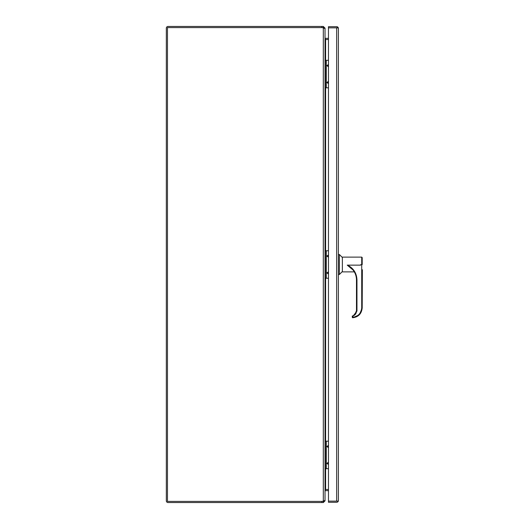 <?xml version="1.0" encoding="UTF-8"?>
<svg xmlns="http://www.w3.org/2000/svg" width="529" height="529" viewBox="0 0 529 529"><rect width="100%" height="100%" fill="white"/><g stroke="black" fill="none" stroke-linecap="round" stroke-linejoin="round"><path stroke-width="0.79" d="M328.469 82.636A0.35 0.35 0 0 1 327.808 82.491A0.35 0.35 0 0 1 328.469 82.345M328.469 83.661L326.942 82.491L328.469 81.321M328.469 65.775A0.35 0.35 0 0 1 327.808 65.629A0.35 0.35 0 0 1 328.469 65.484M328.469 66.799L326.942 65.629L328.469 64.459M328.469 60.319L326.267 60.319L326.267 87.801L328.469 87.801M326.267 87.801L325.031 87.801M325.031 60.319L326.267 60.319M325.93 60.319L325.93 87.801M323.312 502.55L325.031 500.837L325.031 500.408L323.312 501.161A4.953 4.953 0 0 1 321.777 501.406L323.312 501.406L323.312 502.55L168.043 502.55A1.713 1.713 0 0 1 166.331 500.837L166.331 28.163A1.713 1.713 0 0 1 168.043 26.45L321.777 26.45L321.777 27.594L167.468 27.594L167.468 501.406L321.777 501.406L321.777 502.55M321.777 26.45L323.312 26.45L323.312 27.594L321.777 27.594A4.953 4.953 0 0 1 323.312 27.839L325.031 28.592L325.031 500.408M328.469 39.496L325.414 39.496L325.031 38.326M325.031 490.674L325.414 489.504L328.469 489.504M323.312 27.839L323.312 501.161L323.642 501.102M168.043 501.406L321.777 501.406M321.777 27.594L168.043 27.594M323.312 27.594L323.887 28.163M323.887 500.837L323.312 501.406M323.312 26.45L325.031 28.163L324.588 28.163M325.031 500.837L324.588 500.837M325.031 28.718L325.031 28.163M325.599 60.319L325.599 39.496A1.713 1.713 0 0 1 325.414 39.483M325.414 489.517A1.713 1.713 0 0 1 325.599 489.504L325.599 468.681M325.031 491.216L325.414 490.681A0.569 0.569 0 0 1 325.599 490.647L328.469 490.647M325.031 37.784L325.414 38.319A0.569 0.569 0 0 0 325.599 38.352L328.469 38.352M325.414 38.319L325.183 39.027M325.183 489.973L325.414 490.681M330.453 26.701L336.675 26.701A1.713 1.713 0 0 1 338.388 28.421L338.388 500.566A1.713 1.713 0 0 1 336.675 502.279L330.453 502.279M337.251 27.845L330.453 27.845M336.702 501.135L328.469 501.135L328.469 502.279L336.675 502.279M338.388 28.421L338.071 27.845L336.675 27.845L336.675 501.135L338.071 501.135L338.388 500.573L338.071 501.565L337.482 501.142L328.469 501.135L328.469 27.845L336.675 27.845L328.469 27.845L328.469 26.701L336.675 26.701L338.071 27.422L336.702 27.845M338.388 28.414L338.071 27.422M362.352 269.737L362.193 307.838L362.193 269.737M361.717 257.12L362.193 257.597L362.193 264.5L360.606 264.758L361.717 264.5L361.717 257.12L342.356 257.12L342.356 271.88L354.304 271.88M352.856 269.816L347.255 265.141L360.606 265.141L347.255 265.141M342.356 257.478L339.38 254.502L339.38 274.498L338.388 274.498M342.356 271.522L339.38 274.498M339.38 254.502L338.388 254.502M347.355 265.141L350.925 268.243M354.417 317.05L352.75 317.281C358.199 316.481 361.188 313.333 361.717 307.852L361.717 264.626L362.193 264.619M359.118 314.358L358.159 315.238M347.546 265.141C353.524 268.256 356.658 273.176 356.956 279.907L356.956 311.072L352.75 316.547L352.274 316.111L354.833 314.828A5.191 5.184 180 0 0 356.48 311.039L356.48 279.887L356.48 311.059L356.956 311.072M361.717 264.626L361.717 307.852L362.193 307.838L359.469 314.669M359.462 314.676L352.777 317.744A0.476 0.476 0 0 1 352.274 317.268L352.777 317.744C358.47 316.99 361.611 313.69 362.193 307.838M352.294 316.17L352.274 317.268L352.274 316.17M351.243 268.137A15.817 15.81 -0 0 1 356.48 279.887L356.48 310.741A5.554 5.548 180 0 1 354.595 314.914L352.334 316.137M354.661 314.98L356.48 310.741M354.595 314.914L352.274 316.111L354.833 314.828L356.48 311.039A5.191 5.184 -0 0 1 352.274 316.15M328.469 273.076A0.35 0.35 0 0 1 327.808 272.931A0.35 0.35 0 0 1 328.469 272.785M328.469 274.101L326.942 272.931L328.469 271.761M328.469 256.215A0.35 0.35 0 0 1 327.808 256.069A0.35 0.35 0 0 1 328.469 255.924M328.469 257.239L326.942 256.069L328.469 254.899M328.469 250.759L326.267 250.759L326.267 278.241L328.469 278.241M326.267 278.241L325.031 278.241M325.031 250.759L326.267 250.759M325.93 250.759L325.93 278.241M328.469 463.516A0.35 0.35 0 0 1 327.808 463.371A0.35 0.35 0 0 1 328.469 463.225M328.469 464.541L326.942 463.371L328.469 462.201M328.469 446.655A0.35 0.35 0 0 1 327.808 446.509A0.35 0.35 0 0 1 328.469 446.364M328.469 447.679L326.942 446.509L328.469 445.339M328.469 441.199L326.267 441.199L326.267 468.681L328.469 468.681M326.267 468.681L325.031 468.681M325.031 441.199L326.267 441.199M325.93 441.199L325.93 468.681M333.283 501.135L337.251 501.135M325.599 87.801L325.599 250.759M325.599 278.241L325.599 441.199M360.606 264.758L360.606 265.141M352.75 317.281L352.75 316.547M351.19 268.084C354.635 271.271 356.401 275.199 356.48 279.887L356.956 279.907L356.956 311.019"/></g></svg>
